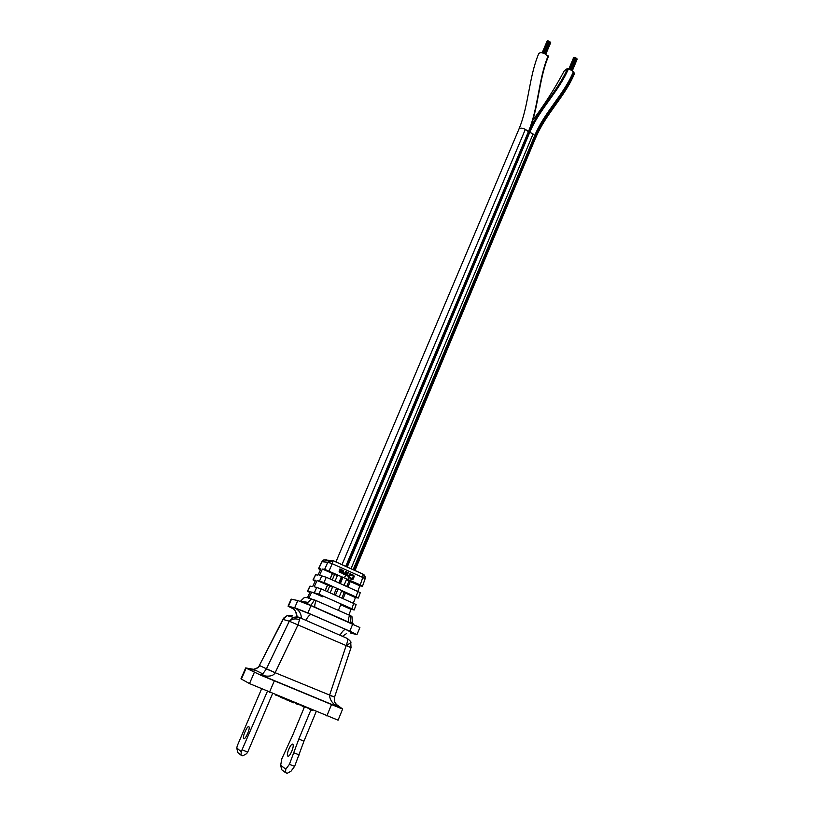 <?xml version="1.0" encoding="UTF-8"?>
<svg xmlns="http://www.w3.org/2000/svg" width="814" height="814" viewBox="0 0 814 814"><rect width="100%" height="100%" fill="white"/><g stroke="black" fill="none" stroke-linecap="round" stroke-linejoin="round"><path stroke-width="1.22" d="M335.907 561.955L518.986 128.999C520.105 127.717 522.222 127.849 525.335 129.395L528.774 132C538.675 108.181 538.644 79.67 548.341 56.624L544.993 53.938C541.951 52.381 539.845 52.34 538.675 53.785C528.754 77.422 528.866 105.433 518.986 128.999L518.986 128.999C520.105 127.717 522.222 127.849 525.335 129.395L535.51 135.755L353.958 570.105L535.49 135.775M346.204 566.605L528.774 132L529.863 132.072L534.798 135.358L353.144 569.729M573.86 72.67L573.931 73.382C564.417 96.235 545.472 113.156 535.449 136.864L535.866 137.251L535.327 136.192L354.334 570.268M548.148 55.871C538.441 78.938 538.481 107.479 528.561 131.298L345.736 566.391M341.483 576.516L338.828 582.844M336.599 588.135L333.923 594.505M341.951 576.729L339.296 583.058M337.067 588.349L336.599 589.458M532.895 120.167C544.708 104.345 555.138 87.943 564.183 70.971L567.521 68.407L568.61 68.437C559.014 91.351 539.957 108.293 529.863 132.072L347.242 567.073M342.999 577.197L340.344 583.526M338.115 588.817L335.449 595.187M568.61 68.437L573.371 71.785C563.827 94.678 544.841 111.61 534.798 135.358L535.51 135.755C545.634 111.864 564.417 95.248 574.063 72.181L573.758 72.415M354.884 570.522L535.816 137.363M573.371 71.785L574.063 72.181M573.931 73.382L574.277 73.901C564.784 96.713 545.899 113.614 535.866 137.251L354.945 570.553M528.774 132C538.868 108.231 557.936 91.3 567.521 68.407M575.081 57.611L575.671 57.947M570.472 69.577L575.223 57.672M571.906 70.462L576.994 59.066M292.694 615.649L287.118 615.659L282.926 619.342L259.33 665.526C259.137 666.981 257.183 668.243 253.48 669.301L253.48 669.301C256.807 668.66 258.811 667.47 259.493 665.73L259.33 665.537M283.984 617.795L287.118 615.659L293.345 617.348L299.013 617.338L347.273 638.43L299.155 617.399M350.722 642.043L351.038 647.649L346.184 645.573C347.476 642.144 347.843 639.763 347.273 638.43C350.203 640.842 351.414 642.185 350.905 642.46L346.51 645.695M329.538 695.37C329.996 700.6 333.241 704.649 339.275 707.529L262.464 675.681C269.414 676.851 273.636 675.864 275.152 672.71L334.564 697.089L329.558 695.278L346.184 645.573L289.296 621.214L293.345 617.348C296.947 616.768 298.962 616.89 299.41 617.704L299.521 619.708C295.462 618.274 292.094 618.782 289.428 621.235M364.998 576.149L365.099 578.846L362.81 577.472L360.205 584.91L362.525 586.192L359.859 585.856L357.804 591.32M326.75 559.859L323.779 559.94L321.947 561.691L318.518 568.671L320.462 569.79M322.486 560.887L323.779 559.94L332.794 560.551L329.528 560.439L327.788 562.25L322.069 561.721L318.661 568.66L320.879 568.905L317.989 575.111L315.649 574.796L313.136 579.924L315.578 580.29L312.678 586.528L309.961 586.111M329.049 570.95L332.234 563.695L327.788 562.25L324.674 569.332L360.205 584.91M287.82 756.135C289.489 757.722 294.454 746.489 292.969 744.484L292.765 744.24C291.066 742.734 286.162 753.876 287.627 755.901L287.82 756.135M243.752 738.644C245.187 740.15 250.285 728.815 249.043 726.892L248.87 726.668C247.405 725.243 242.369 736.466 243.59 738.42L243.752 738.644M275.152 672.71L266.361 668.945L262.8 673.88L260.114 674.887L245.675 667.928L240.954 678.825L249.501 683.587L338.085 720.187L342.643 709.014L335.887 704.059M312.942 710.215L312.301 709.94M309.503 708.791L308.852 708.526M309.31 709.248L310.256 709.106M310.093 709.493L312.108 710.398M307.997 708.17L303.897 706.491M303.703 706.949L303.724 706.42M302.381 705.87L300.814 705.219M302.187 706.318L303.032 706.135M297.619 703.907L298.27 704.171M298.138 704.497L300.152 704.944M296.591 703.927L297.425 704.364M296.103 703.286L294.536 702.645M295.909 703.744L296.754 703.55M290.201 701.261L291.005 701.19M291.239 701.79L291.982 701.587M291.799 702.044L292.48 701.8M292.297 702.248L292.948 701.994M292.765 702.451L293.498 702.217M293.305 702.675L294.007 702.421M293.813 702.879L294.342 702.563M284.961 699.134L285.989 699.124M285.795 699.582L286.966 699.531M286.772 699.989L288.4 700.121M288.268 700.447L289.692 700.651M289.499 701.108L290.344 700.915M280.158 697.16L281.186 697.15M280.993 697.608L285.114 698.768M280.311 696.794L276.149 695.085M275.956 695.543L275.997 695.014M316.198 711.548L303.968 741.147L294.627 766.371L290.995 771.224L287.21 773.3L285.48 772.618L285.806 769.179L280.667 765.292L281.848 758.76L292.694 735.184L304.334 707.203M310.917 709.869L298.809 739.071L289.428 764.305L285.806 769.179M272.568 693.609L247.731 752.085L246.55 753.733L242.765 755.85L240.995 755.158L241.239 751.637L236.782 748.005L237.25 745.828L261.538 689.01M267.348 691.452L241.239 751.637M338.655 707.051L342.643 709.014M260.114 674.887L260.622 675.101M245.675 667.928L253.48 669.301L262.8 673.88L262.464 675.681L339.275 707.529C335.378 703.357 333.791 701.23 334.503 701.149L334.513 697.242M285.48 772.618L281.705 769.729L280.667 765.292M294.627 766.371L289.428 764.305M299.338 754.975L294.149 752.909M303.968 741.147L298.809 739.071M242.419 749.989L247.731 752.085M236.782 748.005L237.719 752.441L240.995 755.158M255.952 670.512L247.334 668.467M299.521 619.708L298.026 624.806L275.193 672.618L266.443 668.782L289.296 621.214L283.14 619.454L259.401 665.394M297.059 616.809C296.723 612.199 294.576 608.923 290.598 606.99L294.882 608.027C299.104 610.113 301.282 613.614 301.434 618.559L301.282 618.518M293.671 609.045L288.064 606.216L294.699 607.753L307.906 612.932L349.796 631.165L356.949 634.666L350.295 632.936M356.949 634.666L359.89 627.513L310.673 605.535L297.782 600.539L291.097 599.155L288.064 606.216M315.099 607.376L314.926 607.132C314.509 605.84 314.896 603.652 316.066 600.579L349.552 615.292C348.423 618.355 348.107 620.553 348.616 621.876L348.809 622.12M352.442 622.893L353.469 624.257M350.875 615.893L351.933 616.503L352.442 623.107L351.597 623.066C350.193 621.163 349.949 618.772 350.875 615.893L349.552 615.292M310.785 605.575L314.509 599.918L316.066 600.579M314.509 599.918L308.801 598.3L311.742 592.012L322.527 596.764M304.538 597.435L300.875 600.834L304.395 597.425L309.025 597.852M311.65 598.88L307.926 602.35L299.878 601.19M352.604 623.87L311.07 605.514L306.451 603.184L307.926 602.35L304.548 602.971M340.73 604.792L351.017 609.33L348.88 614.997M310.103 586.1L307.58 591.249L310.246 591.737L307.539 597.547M311.742 592.012L318.864 594.179L351.852 608.74L354.222 609.961L351.017 609.33M307.58 591.249L309.88 592.511M354.222 609.961L356.115 604.537L321.194 588.868L314.184 586.772L317.094 580.514L323.972 582.519L358.384 598.036L355.443 597.568L353.357 603.113M358.384 598.036L360.276 592.643L326.292 577.248L319.515 575.305L322.415 569.078L324.674 569.332M313.136 579.924L315.181 581.135M345.411 593.101L355.443 597.568M332.509 587.189L317.094 580.514M345.35 593.04L341.585 591.218M350.234 581.542L359.859 585.856M337.393 575.59L322.415 569.078M350.213 581.41L346.438 579.639M332.346 573.524L330.057 578.937M327.452 585.113L325.122 590.618M341.565 573.046L339.112 571.743L339.886 568.986L342.094 569.841L342.643 571.123L341.504 571.876L339.937 571.286L340.303 572.252L342.073 572.588L341.565 573.046L339.642 572.303L340.12 568.955M341.941 571.835L339.896 571.397M344.23 573.921L345.533 571.53L346.215 571.693L344.994 574.816L344.739 574.124L343.732 574.257L342.857 573.28L343.712 570.573L343.325 573.148L343.884 573.86L344.892 573.738L345.767 571.499M344.994 574.816L344.454 574.246M344.129 574.318L342.613 573.31L343.712 570.573M345.584 576.8L344.892 576.627L345.319 576.119L345.584 576.8L345.319 576.119M346.154 575.335L345.462 575.172L346.937 572.018L346.154 575.335L346.937 572.018M348.606 575.885L350.152 573.473L349.277 575.712L348.28 575.834L347.72 575.122L348.097 572.547L347.242 575.254L347.771 576.068L349.125 576.098L348.799 578.245L348.107 578.072L348.84 576.22M348.524 576.292L346.998 575.284L348.097 572.547M351.394 575.396L350.895 574.745L352.564 574.552L354.263 576.119L353.337 579.019L351.577 579.497L350.081 578.479L349.979 577.401L352.543 578.896L353.652 576.068L352.34 575.142L350.61 575.193M352.493 579.558L350.122 578.866L349.979 577.401M352.126 578.958L353.469 576.475L351.76 575.111M332.712 560.439L363.013 574.114L362.81 577.472L332.234 563.695L332.865 561.355L327.828 562.25M350.152 573.473L348.799 578.245M350.895 574.745L351.648 574.481M341.086 571.336L340.099 570.889L340.323 570.309L341.941 570.227L342.165 571.021L341.086 571.336M336.131 589.255L336.721 589.519M533.078 133.964L350.987 568.762M346.754 578.886L344.108 585.205M341.89 590.496L339.224 596.855M353.805 570.034L535.388 135.623M525.335 129.395L341.982 564.692M337.718 574.826L335.053 581.165M332.814 586.456L330.128 592.826M282.926 619.342L283.476 618.437L283.048 619.403M332.865 561.355L332.794 560.551L363.288 574.318L365.059 576.302L363.075 577.584M321.947 561.691L322.252 561.172L322.039 561.711M331.481 704.619L326.841 715.923M274.298 680.911L269.444 692.327M254.365 672.313L249.501 683.587M246.103 668.172L241.371 679.12M261.864 674.501L266.147 676.281M341.28 708.567L261.08 675.325M259.503 674.633L246.784 668.274M259.585 665.567L266.443 668.782M305.81 620.288C308.119 616.31 309.961 614.377 311.345 614.489L345.787 629.476C344.281 629.314 342.379 631.196 340.069 635.124M345.787 629.476L354.039 633.77L351.241 633.007M290.598 606.99L293.366 608.76M311.345 614.489L294.882 608.027M352.777 623.951L349.796 631.165M310.979 605.667L307.906 612.932M297.782 600.539L294.699 607.753M291.483 599.175L288.441 606.247M302.167 602.034L303.103 601.312M353.764 603.296L351.852 608.74M321.194 588.868L318.864 594.179M316.809 587.209L314.479 592.511M319.597 580.881L321.906 575.62M357.936 591.381L356.044 596.784M363.217 574.216L364.102 574.888M323.972 582.519L326.292 577.248M325.224 590.659L327.554 585.134M330.158 578.978L332.448 573.544M327.35 591.595L329.731 585.948M332.275 579.924L334.625 574.348M341.89 598.036L344.251 592.409M346.764 586.395L349.094 580.83M535.907 137.332C546.011 113.492 564.743 96.886 574.369 73.86M575.895 57.896L570.919 69.851M576.332 58.16L571.357 70.126M576.77 58.435L571.794 70.391M574.969 57.418L570.024 69.302M573.656 57.519L569.006 68.681M577.218 59.015L572.334 70.767M574.094 57.184L569.24 68.824M574.572 57.377L569.698 69.098M550.254 42.348L545.268 54.1M549.348 41.483L544.24 53.521M549.796 41.758L544.698 53.765M550.233 42.043L545.146 54.029M548.412 41.005L543.264 53.124M548.901 41.209L543.762 53.307M547.12 41.117L542.134 52.829M550.702 42.623L545.716 54.375M547.537 40.761L542.389 52.879M548.026 40.975L542.907 53.012M341.035 604.069L338.4 610.388M287.627 755.901L288.349 756.196M243.59 738.42L244.231 738.674M334.564 697.089L351.038 647.649M346.611 633.516L342.45 636.294M296.937 616.798L295.655 611.629M309.961 586.1L307.438 591.249M365.099 578.846L362.525 586.192M315.506 574.806L312.993 579.934M343.121 598.585L345.431 593.04M347.985 586.935L350.62 580.616"/></g></svg>
